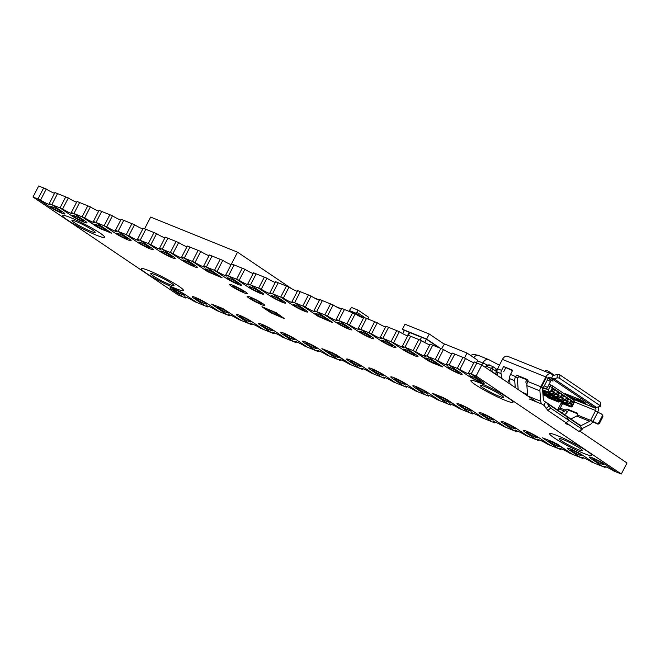 <?xml version="1.0" encoding="UTF-8"?>
<svg xmlns="http://www.w3.org/2000/svg" width="660" height="660" viewBox="0 0 660 660"><rect width="100%" height="100%" fill="white"/><g stroke="black" fill="none" stroke-linecap="round" stroke-linejoin="round"><path stroke-width="0.99" d="M491.452 371.506L497.731 375.375M489.786 365.351L489.489 365.211C489.439 364.501 488.276 364.823 485.974 366.168L489.456 365.195L492.739 366.523L490.034 370.409L489.514 370.202L489.976 370.516M485.694 367.62L486.395 366.275L492.731 369.022L492.97 366.647L495.247 368.214M495.643 368.445L496.534 371.588L496.972 371.233M495.396 373.791L496.534 371.588L492.731 369.022L491.593 371.225L495.635 374.014M284.287 318.59L270.74 312.741L261.962 306.702L276.342 312.757L284.287 318.59L270.74 312.741L262.441 307.139L276.342 312.757L284.287 318.59M250.445 297.165A9.982 1.039 27.3 0 1 260.048 301.925A9.982 1.039 27.3 0 1 264.85 305.473A9.982 1.039 27.3 0 1 255.502 301.826A9.982 1.039 27.3 0 1 247.112 296.323A9.982 1.039 27.3 0 1 250.445 297.165A9.982 1.039 27.3 0 1 260.048 301.925A9.982 1.039 27.3 0 1 264.85 305.473A9.982 1.039 27.3 0 1 255.502 301.826A9.982 1.039 27.3 0 1 247.112 296.323A9.982 1.039 27.3 0 1 250.445 297.165M232.889 285.31A9.982 1.039 27.3 0 1 242.492 290.078A9.982 1.039 27.3 0 1 247.285 293.626A9.982 1.039 27.3 0 1 237.938 289.971A9.982 1.039 27.3 0 1 229.548 284.468A9.982 1.039 27.3 0 1 232.889 285.31A9.982 1.039 27.3 0 1 242.492 290.078A9.982 1.039 27.3 0 1 247.285 293.626A9.982 1.039 27.3 0 1 237.938 289.971A9.982 1.039 27.3 0 1 229.548 284.468A9.982 1.039 27.3 0 1 232.889 285.31M178.192 295.003L33 197.01L37.95 199.015L49.087 206.53A9.982 1.039 -152.7 0 0 58.74 211.827A9.982 1.039 -152.7 0 0 64.903 213.914A9.982 1.039 -152.7 0 0 62.989 212.14L51.851 204.633L60.019 207.933L71.156 215.44A9.982 1.039 -152.7 0 0 80.809 220.745A9.982 1.039 -152.7 0 0 86.971 222.824A9.982 1.039 -152.7 0 0 85.057 221.059L73.92 213.543L82.087 216.843L100.493 228.789L111.755 233.219L95.989 222.461L104.156 225.761L115.294 233.277A9.982 1.039 -152.7 0 0 124.946 238.573A9.982 1.039 -152.7 0 0 131.109 240.661A9.982 1.039 -152.7 0 0 129.195 238.887L118.057 231.379L126.225 234.679L137.362 242.187A9.982 1.039 -152.7 0 0 147.015 247.492A9.982 1.039 -152.7 0 0 153.178 249.571A9.982 1.039 -152.7 0 0 151.264 247.805L140.126 240.289L148.294 243.589L159.431 251.105A9.982 1.039 -152.7 0 0 169.084 256.402A9.982 1.039 -152.7 0 0 175.246 258.489A9.982 1.039 -152.7 0 0 173.332 256.724L162.195 249.208L170.362 252.508L181.5 260.015A9.982 1.039 -152.7 0 0 191.152 265.32A9.982 1.039 -152.7 0 0 197.315 267.407A9.982 1.039 -152.7 0 0 195.401 265.634L184.264 258.126L192.431 261.426L207.71 271.73L222.098 277.794L206.332 267.036L214.5 270.336L225.637 277.852A9.982 1.039 -152.7 0 0 235.29 283.148A9.982 1.039 -152.7 0 0 241.453 285.236A9.982 1.039 -152.7 0 0 239.539 283.47L228.401 275.954L236.569 279.254L247.706 286.762A9.982 1.039 -152.7 0 0 257.359 292.066A9.982 1.039 -152.7 0 0 263.522 294.154A9.982 1.039 -152.7 0 0 261.608 292.38L250.47 284.873L258.637 288.164L269.775 295.68A9.982 1.039 -152.7 0 0 279.427 300.985A9.982 1.039 -152.7 0 0 285.59 303.064A9.982 1.039 -152.7 0 0 283.676 301.298L272.539 293.783L280.706 297.082L291.844 304.598A9.982 1.039 -152.7 0 0 301.496 309.895A9.982 1.039 -152.7 0 0 307.659 311.982A9.982 1.039 -152.7 0 0 305.745 310.208L294.608 302.701L302.775 306.001L318.054 316.313L331.6 322.162L316.676 311.619L324.844 314.911L335.981 322.426A9.982 1.039 -152.7 0 0 345.634 327.731A9.982 1.039 -152.7 0 0 351.796 329.81A9.982 1.039 -152.7 0 0 349.882 328.045L338.745 320.529L346.912 323.829L358.05 331.345A9.982 1.039 -152.7 0 0 367.702 336.641A9.982 1.039 -152.7 0 0 373.865 338.728A9.982 1.039 -152.7 0 0 371.951 336.955L360.814 329.447L368.981 332.747L380.119 340.255A9.982 1.039 -152.7 0 0 389.771 345.56A9.982 1.039 -152.7 0 0 395.934 347.647A9.982 1.039 -152.7 0 0 394.02 345.873L382.882 338.357L391.05 341.657L402.188 349.173A9.982 1.039 -152.7 0 0 411.84 354.478A9.982 1.039 -152.7 0 0 418.003 356.557A9.982 1.039 -152.7 0 0 416.089 354.791L404.951 347.275L413.119 350.575L431.524 362.522L442.786 366.943L427.02 356.194L435.188 359.494L446.325 367.001A9.982 1.039 -152.7 0 0 455.978 372.306A9.982 1.039 -152.7 0 0 462.14 374.393A9.982 1.039 -152.7 0 0 460.226 372.62L449.089 365.104L457.256 368.404L468.394 375.92A9.982 1.039 -152.7 0 0 478.046 381.216A9.982 1.039 -152.7 0 0 484.209 383.303A9.982 1.039 -152.7 0 0 482.295 381.538L471.157 374.022L476.116 376.027L621.308 474.012L616.357 472.015L605.228 464.5A9.982 1.039 -152.7 0 0 595.567 459.203A9.982 1.039 -152.7 0 0 589.405 457.116A9.982 1.039 -152.7 0 0 591.327 458.882L602.456 466.397L594.289 463.097L583.159 455.582A9.982 1.039 -152.7 0 0 573.499 450.285A9.982 1.039 -152.7 0 0 567.336 448.198A9.982 1.039 -152.7 0 0 569.25 449.971L580.387 457.479L572.22 454.179L556.941 443.866L542.553 437.811L558.319 448.569L550.151 445.269L539.022 437.753A9.982 1.039 -152.7 0 0 529.361 432.457A9.982 1.039 -152.7 0 0 523.198 430.369A9.982 1.039 -152.7 0 0 525.112 432.135L536.25 439.651L528.082 436.351L516.953 428.835A9.982 1.039 -152.7 0 0 507.292 423.538A9.982 1.039 -152.7 0 0 501.13 421.451A9.982 1.039 -152.7 0 0 503.044 423.225L514.181 430.733L506.014 427.433L494.885 419.925A9.982 1.039 -152.7 0 0 485.224 414.62A9.982 1.039 -152.7 0 0 479.061 412.533A9.982 1.039 -152.7 0 0 480.975 414.307L492.112 421.822L483.945 418.522L472.816 411.007A9.982 1.039 -152.7 0 0 463.155 405.71A9.982 1.039 -152.7 0 0 456.992 403.623A9.982 1.039 -152.7 0 0 458.906 405.388L470.044 412.904L461.876 409.604L443.47 397.658L432.209 393.236L447.975 403.986L439.808 400.686L428.678 393.178A9.982 1.039 -152.7 0 0 419.017 387.874A9.982 1.039 -152.7 0 0 412.855 385.795A9.982 1.039 -152.7 0 0 414.769 387.56L425.906 395.076L417.739 391.776L406.609 384.26A9.982 1.039 -152.7 0 0 396.949 378.964A9.982 1.039 -152.7 0 0 390.786 376.876A9.982 1.039 -152.7 0 0 392.7 378.642L403.837 386.158L395.67 382.858L384.541 375.342A9.982 1.039 -152.7 0 0 374.88 370.046A9.982 1.039 -152.7 0 0 368.717 367.958A9.982 1.039 -152.7 0 0 370.631 369.732L381.769 377.239L373.601 373.939L362.472 366.432A9.982 1.039 -152.7 0 0 352.811 361.127A9.982 1.039 -152.7 0 0 346.649 359.048A9.982 1.039 -152.7 0 0 348.562 360.814L359.7 368.329L351.533 365.029L333.127 353.084L321.865 348.653L337.631 359.411L329.464 356.111L318.334 348.604A9.982 1.039 -152.7 0 0 308.674 343.299A9.982 1.039 -152.7 0 0 302.511 341.212A9.982 1.039 -152.7 0 0 304.425 342.986L315.562 350.493L307.395 347.193L296.266 339.685A9.982 1.039 -152.7 0 0 286.605 334.381A9.982 1.039 -152.7 0 0 280.442 332.302A9.982 1.039 -152.7 0 0 282.356 334.067L293.494 341.583L285.326 338.283L274.197 330.767A9.982 1.039 -152.7 0 0 264.536 325.471A9.982 1.039 -152.7 0 0 258.373 323.383A9.982 1.039 -152.7 0 0 260.287 325.149L271.425 332.665L263.257 329.365L252.12 321.857A9.982 1.039 -152.7 0 0 242.467 316.552A9.982 1.039 -152.7 0 0 236.305 314.465A9.982 1.039 -152.7 0 0 238.219 316.239L249.356 323.746L241.189 320.455L222.783 308.5L211.522 304.078L227.287 314.837L219.12 311.536L207.982 304.021A9.982 1.039 -152.7 0 0 198.33 298.724A9.982 1.039 -152.7 0 0 192.167 296.637A9.982 1.039 -152.7 0 0 194.081 298.411L205.219 305.918L197.051 302.618L185.914 295.111A9.982 1.039 -152.7 0 0 176.261 289.806A9.982 1.039 -152.7 0 0 170.099 287.719A9.982 1.039 -152.7 0 0 172.012 289.492L183.15 297L178.192 295.003M476.116 376.027L481.808 364.996L476.85 363L471.157 374.022L482.295 381.538A9.982 1.039 27.3 0 1 484.209 383.303A9.982 1.039 27.3 0 1 478.046 381.216A9.982 1.039 27.3 0 1 468.394 375.92L457.256 368.404L462.949 357.382L454.781 354.082L449.089 365.104L460.226 372.62A9.982 1.039 27.3 0 1 462.14 374.393A9.982 1.039 27.3 0 1 455.978 372.306A9.982 1.039 27.3 0 1 446.325 367.001L435.188 359.494L440.88 348.463L432.712 345.163L427.02 356.194L442.786 366.943L428.398 360.888L413.119 350.575L418.811 339.545L410.644 336.253L404.951 347.275L416.089 354.791A9.982 1.039 27.3 0 1 418.003 356.557A9.982 1.039 27.3 0 1 411.84 354.478A9.982 1.039 27.3 0 1 402.188 349.173L391.05 341.657L396.742 330.635L388.575 327.335L382.882 338.357L394.02 345.873A9.982 1.039 27.3 0 1 395.934 347.647A9.982 1.039 27.3 0 1 389.771 345.56A9.982 1.039 27.3 0 1 380.119 340.255L368.981 332.747L374.674 321.717L366.506 318.417L360.814 329.447L371.951 336.955A9.982 1.039 27.3 0 1 373.865 338.728A9.982 1.039 27.3 0 1 367.702 336.641A9.982 1.039 27.3 0 1 358.05 331.345L346.912 323.829L352.605 312.807L344.438 309.507L338.745 320.529L349.882 328.045A9.982 1.039 27.3 0 1 351.796 329.81A9.982 1.039 27.3 0 1 345.634 327.731A9.982 1.039 27.3 0 1 335.981 322.426L324.844 314.911L330.536 303.889L322.369 300.589L316.676 311.619L332.442 322.369L318.054 316.313L302.775 306.001L308.467 294.971L300.3 291.671L294.608 302.701L305.745 310.208A9.982 1.039 27.3 0 1 307.659 311.982A9.982 1.039 27.3 0 1 301.496 309.895A9.982 1.039 27.3 0 1 291.844 304.598L280.706 297.082L286.399 286.06L278.231 282.76L272.539 293.783L283.676 301.298A9.982 1.039 27.3 0 1 285.59 303.064A9.982 1.039 27.3 0 1 279.427 300.985A9.982 1.039 27.3 0 1 269.775 295.68L258.637 288.164L264.33 277.142L256.162 273.842L250.47 284.873L261.608 292.38A9.982 1.039 27.3 0 1 263.522 294.154A9.982 1.039 27.3 0 1 257.359 292.066A9.982 1.039 27.3 0 1 247.706 286.762L236.569 279.254L242.261 268.224L234.094 264.924L228.401 275.954L239.539 283.47A9.982 1.039 27.3 0 1 241.453 285.236A9.982 1.039 27.3 0 1 235.29 283.148A9.982 1.039 27.3 0 1 225.637 277.852L214.5 270.336L220.192 259.314L212.025 256.014L206.332 267.036L222.098 277.794L207.71 271.73L192.431 261.426L198.124 250.396L189.956 247.096L184.264 258.126L195.401 265.634A9.982 1.039 27.3 0 1 197.315 267.407A9.982 1.039 27.3 0 1 191.152 265.32A9.982 1.039 27.3 0 1 181.5 260.015L170.362 252.508L176.055 241.477L167.887 238.177L162.195 249.208L173.332 256.724A9.982 1.039 27.3 0 1 175.246 258.489A9.982 1.039 27.3 0 1 169.084 256.402A9.982 1.039 27.3 0 1 159.431 251.105L148.294 243.589L153.986 232.567L145.819 229.267L140.126 240.289L151.264 247.805A9.982 1.039 27.3 0 1 153.178 249.571A9.982 1.039 27.3 0 1 147.015 247.492A9.982 1.039 27.3 0 1 137.362 242.187L126.225 234.679L131.917 223.649L123.75 220.349L118.057 231.379L129.195 238.887A9.982 1.039 27.3 0 1 131.109 240.661A9.982 1.039 27.3 0 1 124.946 238.573A9.982 1.039 27.3 0 1 115.294 233.277L104.156 225.761L109.849 214.731L101.681 211.431L95.989 222.461L110.913 233.005L97.366 227.155L82.087 216.843L87.78 205.821L79.612 202.521L73.92 213.543L85.057 221.059A9.982 1.039 27.3 0 1 86.971 222.824A9.982 1.039 27.3 0 1 80.809 220.745A9.982 1.039 27.3 0 1 71.156 215.44L60.019 207.933L65.711 196.903L57.544 193.603L51.851 204.633L62.989 212.14A9.982 1.039 27.3 0 1 64.903 213.914A9.982 1.039 27.3 0 1 58.74 211.827A9.982 1.039 27.3 0 1 49.087 206.53L37.95 199.015L43.642 187.984L38.692 185.988L33 197.01M475.414 384.73A23.71 2.475 -152.7 0 0 498.341 397.32A23.71 2.475 -152.7 0 0 512.993 402.278A23.71 2.475 -152.7 0 0 493.061 389.202A23.71 2.475 -152.7 0 0 470.861 380.531A23.71 2.475 -152.7 0 0 475.414 384.73M67.056 219.763A23.71 2.475 -152.7 0 0 89.983 232.353A23.71 2.475 -152.7 0 0 104.635 237.303A23.71 2.475 -152.7 0 0 84.703 224.227A23.71 2.475 -152.7 0 0 62.502 215.556A23.71 2.475 -152.7 0 0 67.056 219.763M554.235 437.927A23.71 2.475 -152.7 0 0 577.162 450.516A23.71 2.475 -152.7 0 0 591.814 455.466A23.71 2.475 -152.7 0 0 571.882 442.39A23.71 2.475 -152.7 0 0 549.681 433.719A23.71 2.475 -152.7 0 0 554.235 437.927M145.876 272.959A23.71 2.475 -152.7 0 0 168.803 285.549A23.71 2.475 -152.7 0 0 183.455 290.499A23.71 2.475 -152.7 0 0 163.523 277.423A23.71 2.475 -152.7 0 0 141.314 268.752A23.71 2.475 -152.7 0 0 145.876 272.959M579.958 431.236L627 462.99L621.308 474.012M473.723 357.58A6.237 4.117 -68 0 1 478.624 355.517L488.614 359.56A6.237 4.117 112 0 0 482.823 363.008L481.8 364.996L536.497 401.907M260.32 302.651A6.237 0.652 -152.7 0 0 254.29 299.343A6.237 0.652 -152.7 0 0 250.437 298.039A6.237 0.652 -152.7 0 0 255.676 301.48A6.237 0.652 -152.7 0 0 261.525 303.757A6.237 0.652 -152.7 0 0 260.32 302.651M277.885 314.507A6.237 0.652 -152.7 0 0 271.854 311.19A6.237 0.652 -152.7 0 0 267.993 309.887A6.237 0.652 -152.7 0 0 273.24 313.327A6.237 0.652 -152.7 0 0 279.081 315.612A6.237 0.652 -152.7 0 0 277.885 314.507M178.893 286.291A23.71 2.475 27.3 0 1 183.455 290.499A23.71 2.475 27.3 0 1 161.246 281.828A23.71 2.475 27.3 0 1 141.314 268.752A23.71 2.475 27.3 0 1 155.966 273.702A23.71 2.475 27.3 0 1 178.893 286.291M153.26 275.938A13.101 1.369 -152.7 0 0 165.932 282.901A13.101 1.369 -152.7 0 0 174.025 285.632A13.101 1.369 -152.7 0 0 163.012 278.413A13.101 1.369 -152.7 0 0 150.744 273.62A13.101 1.369 -152.7 0 0 153.26 275.938M100.072 233.104A23.71 2.475 27.3 0 1 104.635 237.303A23.71 2.475 27.3 0 1 82.426 228.632A23.71 2.475 27.3 0 1 62.502 215.556A23.71 2.475 27.3 0 1 77.146 220.514A23.71 2.475 27.3 0 1 100.072 233.104M74.44 222.742A13.101 1.369 -152.7 0 0 87.112 229.705A13.101 1.369 -152.7 0 0 95.205 232.444A13.101 1.369 -152.7 0 0 84.191 225.217A13.101 1.369 -152.7 0 0 71.924 220.423A13.101 1.369 -152.7 0 0 74.44 222.742M587.251 451.267A23.71 2.475 27.3 0 1 591.814 455.466A23.71 2.475 27.3 0 1 569.605 446.795A23.71 2.475 27.3 0 1 549.681 433.719A23.71 2.475 27.3 0 1 564.325 438.677A23.71 2.475 27.3 0 1 587.251 451.267M561.619 440.913A13.101 1.369 -152.7 0 0 574.291 447.868A13.101 1.369 -152.7 0 0 582.384 450.607A13.101 1.369 -152.7 0 0 571.37 443.38A13.101 1.369 -152.7 0 0 559.102 438.587A13.101 1.369 -152.7 0 0 561.619 440.913M508.431 398.071A23.71 2.475 27.3 0 1 512.993 402.278A23.71 2.475 27.3 0 1 490.784 393.608A23.71 2.475 27.3 0 1 470.861 380.531A23.71 2.475 27.3 0 1 485.504 385.481A23.71 2.475 27.3 0 1 508.431 398.071M482.798 387.717A13.101 1.369 -152.7 0 0 495.47 394.672A13.101 1.369 -152.7 0 0 503.563 397.411A13.101 1.369 -152.7 0 0 492.55 390.184A13.101 1.369 -152.7 0 0 480.282 385.39A13.101 1.369 -152.7 0 0 482.798 387.717M605.228 464.5L616.357 472.015L613.75 470.959A6.237 0.652 -152.7 0 0 607.703 467.627A6.237 0.652 -152.7 0 0 603.793 466.298A6.237 0.652 -152.7 0 0 605.063 467.453L602.456 466.397L591.327 458.882A9.982 1.039 27.3 0 1 589.405 457.116A9.982 1.039 27.3 0 1 595.567 459.203A9.982 1.039 27.3 0 1 605.228 464.5M602.621 463.444A6.237 0.652 -152.7 0 0 596.582 460.135A6.237 0.652 -152.7 0 0 592.73 458.832A6.237 0.652 -152.7 0 0 597.976 462.272A6.237 0.652 -152.7 0 0 603.817 464.558A6.237 0.652 -152.7 0 0 602.621 463.444M605.063 467.453L605.467 466.661M227.287 314.837L211.522 304.078L222.783 308.5L241.189 320.455L238.582 319.399A6.237 0.652 -152.7 0 0 232.535 316.066A6.237 0.652 -152.7 0 0 228.624 314.738A6.237 0.652 -152.7 0 0 229.895 315.884L227.287 314.837M227.452 311.883A6.237 0.652 -152.7 0 0 221.413 308.575A6.237 0.652 -152.7 0 0 217.561 307.271A6.237 0.652 -152.7 0 0 222.808 310.712A6.237 0.652 -152.7 0 0 228.649 312.988A6.237 0.652 -152.7 0 0 227.452 311.883M229.895 315.884L230.299 315.1M337.631 359.411L322.707 348.868L336.253 354.717L351.533 365.029L348.925 363.974A6.237 0.652 -152.7 0 0 342.878 360.64A6.237 0.652 -152.7 0 0 338.968 359.312A6.237 0.652 -152.7 0 0 340.238 360.467L337.631 359.411M337.796 356.466A6.237 0.652 -152.7 0 0 331.757 353.149A6.237 0.652 -152.7 0 0 327.904 351.846A6.237 0.652 -152.7 0 0 333.151 355.286A6.237 0.652 -152.7 0 0 338.992 357.572A6.237 0.652 -152.7 0 0 337.796 356.466M340.238 360.467L340.642 359.675M447.975 403.986L433.051 393.442L446.597 399.292L461.876 409.604L459.269 408.548A6.237 0.652 -152.7 0 0 453.222 405.215A6.237 0.652 -152.7 0 0 449.311 403.887A6.237 0.652 -152.7 0 0 450.582 405.042L447.975 403.986M448.14 401.041A6.237 0.652 -152.7 0 0 442.101 397.724A6.237 0.652 -152.7 0 0 438.248 396.421A6.237 0.652 -152.7 0 0 443.495 399.861A6.237 0.652 -152.7 0 0 449.336 402.146A6.237 0.652 -152.7 0 0 448.14 401.041M450.582 405.042L450.986 404.258M558.319 448.569L542.553 437.811L553.814 442.233L572.22 454.179L569.613 453.131A6.237 0.652 -152.7 0 0 563.566 449.798A6.237 0.652 -152.7 0 0 559.655 448.462A6.237 0.652 -152.7 0 0 560.926 449.617L558.319 448.569M558.484 445.615A6.237 0.652 -152.7 0 0 552.445 442.307A6.237 0.652 -152.7 0 0 548.592 441.004A6.237 0.652 -152.7 0 0 553.839 444.444A6.237 0.652 -152.7 0 0 559.68 446.721A6.237 0.652 -152.7 0 0 558.484 445.615M560.926 449.617L561.33 448.833M93.382 221.405L95.989 222.461L101.681 211.431L99.074 210.383L93.382 221.405A6.237 0.652 -152.7 0 1 94.652 222.56A6.237 0.652 -152.7 0 1 90.75 221.232A6.237 0.652 -152.7 0 1 84.694 217.899L90.387 206.869L87.78 205.821L82.087 216.843L84.694 217.899M104.519 228.921A6.237 0.652 -152.7 0 0 98.48 225.604A6.237 0.652 -152.7 0 0 94.627 224.301A6.237 0.652 -152.7 0 0 99.874 227.741A6.237 0.652 -152.7 0 0 105.715 230.026A6.237 0.652 -152.7 0 0 104.519 228.921M98.67 211.167A6.237 0.652 27.3 0 1 90.387 206.869M203.725 265.988L206.332 267.036L212.025 256.014L209.418 254.958L203.725 265.988A6.237 0.652 -152.7 0 1 204.996 267.135A6.237 0.652 -152.7 0 1 201.094 265.807A6.237 0.652 -152.7 0 1 195.038 262.474L200.731 251.452L198.124 250.396L192.431 261.426L195.038 262.474M214.863 273.496A6.237 0.652 -152.7 0 0 208.824 270.188A6.237 0.652 -152.7 0 0 204.971 268.884A6.237 0.652 -152.7 0 0 210.218 272.324A6.237 0.652 -152.7 0 0 216.059 274.601A6.237 0.652 -152.7 0 0 214.863 273.496M209.014 255.742A6.237 0.652 27.3 0 1 200.731 251.452M314.069 310.563L316.676 311.619L322.369 300.589L319.762 299.533L314.069 310.563A6.237 0.652 -152.7 0 1 315.34 311.718A6.237 0.652 -152.7 0 1 311.438 310.39A6.237 0.652 -152.7 0 1 305.382 307.048L311.075 296.026L308.467 294.971L302.775 306.001L305.382 307.048M325.207 318.079A6.237 0.652 -152.7 0 0 319.168 314.762A6.237 0.652 -152.7 0 0 315.315 313.459A6.237 0.652 -152.7 0 0 320.562 316.899A6.237 0.652 -152.7 0 0 326.403 319.184A6.237 0.652 -152.7 0 0 325.207 318.079M319.358 300.325A6.237 0.652 27.3 0 1 311.075 296.026M424.413 355.138L427.02 356.194L432.712 345.163L430.106 344.116L424.413 355.138A6.237 0.652 -152.7 0 1 425.683 356.293A6.237 0.652 -152.7 0 1 421.781 354.964A6.237 0.652 -152.7 0 1 415.726 351.632L421.418 340.601L418.811 339.545L413.119 350.575L415.726 351.632M435.55 362.653A6.237 0.652 -152.7 0 0 429.511 359.337A6.237 0.652 -152.7 0 0 425.659 358.034A6.237 0.652 -152.7 0 0 430.906 361.474A6.237 0.652 -152.7 0 0 436.747 363.759A6.237 0.652 -152.7 0 0 435.55 362.653M429.701 344.899A6.237 0.652 27.3 0 1 421.418 340.601M583.159 455.582L594.289 463.097L591.682 462.041A6.237 0.652 -152.7 0 0 585.635 458.708A6.237 0.652 -152.7 0 0 581.724 457.38A6.237 0.652 -152.7 0 0 582.994 458.535L580.387 457.479L569.25 449.971A9.982 1.039 27.3 0 1 567.336 448.198A9.982 1.039 27.3 0 1 573.499 450.285A9.982 1.039 27.3 0 1 583.159 455.582M580.553 454.534A6.237 0.652 -152.7 0 0 574.514 451.217A6.237 0.652 -152.7 0 0 570.661 449.914A6.237 0.652 -152.7 0 0 575.908 453.354A6.237 0.652 -152.7 0 0 581.749 455.639A6.237 0.652 -152.7 0 0 580.553 454.534M582.994 458.535L583.399 457.751M539.022 437.753L550.151 445.269L547.544 444.213A6.237 0.652 -152.7 0 0 541.497 440.88A6.237 0.652 -152.7 0 0 537.587 439.552A6.237 0.652 -152.7 0 0 538.857 440.707L536.25 439.651L525.112 432.135A9.982 1.039 27.3 0 1 523.198 430.369A9.982 1.039 27.3 0 1 529.361 432.457A9.982 1.039 27.3 0 1 539.022 437.753M536.415 436.697A6.237 0.652 -152.7 0 0 530.376 433.389A6.237 0.652 -152.7 0 0 526.523 432.085A6.237 0.652 -152.7 0 0 531.77 435.526A6.237 0.652 -152.7 0 0 537.611 437.811A6.237 0.652 -152.7 0 0 536.415 436.697M538.857 440.707L539.261 439.915M516.953 428.835L528.082 436.351L525.476 435.295A6.237 0.652 -152.7 0 0 519.428 431.962A6.237 0.652 -152.7 0 0 515.518 430.633A6.237 0.652 -152.7 0 0 516.788 431.788L514.181 430.733L503.044 423.225A9.982 1.039 27.3 0 1 501.13 421.451A9.982 1.039 27.3 0 1 507.292 423.538A9.982 1.039 27.3 0 1 516.953 428.835M514.346 427.787A6.237 0.652 -152.7 0 0 508.307 424.471A6.237 0.652 -152.7 0 0 504.454 423.167A6.237 0.652 -152.7 0 0 509.702 426.608A6.237 0.652 -152.7 0 0 515.542 428.893A6.237 0.652 -152.7 0 0 514.346 427.787M516.788 431.788L517.192 431.005M494.885 419.925L506.014 427.433L503.407 426.385A6.237 0.652 -152.7 0 0 497.359 423.052A6.237 0.652 -152.7 0 0 493.449 421.724A6.237 0.652 -152.7 0 0 494.719 422.87L492.112 421.822L480.975 414.307A9.982 1.039 27.3 0 1 479.061 412.533A9.982 1.039 27.3 0 1 485.224 414.62A9.982 1.039 27.3 0 1 494.885 419.925M492.278 418.869A6.237 0.652 -152.7 0 0 486.238 415.561A6.237 0.652 -152.7 0 0 482.386 414.257A6.237 0.652 -152.7 0 0 487.633 417.697A6.237 0.652 -152.7 0 0 493.474 419.974A6.237 0.652 -152.7 0 0 492.278 418.869M494.719 422.87L495.124 422.087M472.816 411.007L483.945 418.522L481.338 417.466A6.237 0.652 -152.7 0 0 475.291 414.133A6.237 0.652 -152.7 0 0 471.38 412.805A6.237 0.652 -152.7 0 0 472.651 413.96L470.044 412.904L458.906 405.388A9.982 1.039 27.3 0 1 456.992 403.623A9.982 1.039 27.3 0 1 463.155 405.71A9.982 1.039 27.3 0 1 472.816 411.007M470.209 409.951A6.237 0.652 -152.7 0 0 464.17 406.642A6.237 0.652 -152.7 0 0 460.317 405.339A6.237 0.652 -152.7 0 0 465.564 408.779A6.237 0.652 -152.7 0 0 471.405 411.064A6.237 0.652 -152.7 0 0 470.209 409.951M472.651 413.96L473.055 413.168M428.678 393.178L439.808 400.686L437.201 399.638A6.237 0.652 -152.7 0 0 431.153 396.305A6.237 0.652 -152.7 0 0 427.243 394.977A6.237 0.652 -152.7 0 0 428.513 396.124L425.906 395.076L414.769 387.56A9.982 1.039 27.3 0 1 412.855 385.795A9.982 1.039 27.3 0 1 419.017 387.874A9.982 1.039 27.3 0 1 428.678 393.178M426.071 392.123A6.237 0.652 -152.7 0 0 420.032 388.814A6.237 0.652 -152.7 0 0 416.179 387.511A6.237 0.652 -152.7 0 0 421.426 390.951A6.237 0.652 -152.7 0 0 427.267 393.228A6.237 0.652 -152.7 0 0 426.071 392.123M428.513 396.124L428.917 395.34M318.334 348.604L329.464 356.111L326.857 355.055A6.237 0.652 -152.7 0 0 320.81 351.722A6.237 0.652 -152.7 0 0 316.899 350.394A6.237 0.652 -152.7 0 0 318.17 351.549L315.562 350.493L304.425 342.986A9.982 1.039 27.3 0 1 302.511 341.212A9.982 1.039 27.3 0 1 308.674 343.299A9.982 1.039 27.3 0 1 318.334 348.604M315.727 347.548A6.237 0.652 -152.7 0 0 309.688 344.231A6.237 0.652 -152.7 0 0 305.836 342.928A6.237 0.652 -152.7 0 0 311.083 346.368A6.237 0.652 -152.7 0 0 316.924 348.653A6.237 0.652 -152.7 0 0 315.727 347.548M318.17 351.549L318.574 350.765M406.609 384.26L417.739 391.776L415.132 390.72A6.237 0.652 -152.7 0 0 409.084 387.387A6.237 0.652 -152.7 0 0 405.174 386.059A6.237 0.652 -152.7 0 0 406.445 387.214L403.837 386.158L392.7 378.642A9.982 1.039 27.3 0 1 390.786 376.876A9.982 1.039 27.3 0 1 396.949 378.964A9.982 1.039 27.3 0 1 406.609 384.26M404.002 383.212A6.237 0.652 -152.7 0 0 397.963 379.896A6.237 0.652 -152.7 0 0 394.111 378.592A6.237 0.652 -152.7 0 0 399.358 382.033A6.237 0.652 -152.7 0 0 405.199 384.318A6.237 0.652 -152.7 0 0 404.002 383.212M406.445 387.214L406.849 386.422M296.266 339.685L307.395 347.193L304.788 346.145A6.237 0.652 -152.7 0 0 298.741 342.812A6.237 0.652 -152.7 0 0 294.83 341.484A6.237 0.652 -152.7 0 0 296.101 342.631L293.494 341.583L282.356 334.067A9.982 1.039 27.3 0 1 280.442 332.302A9.982 1.039 27.3 0 1 286.605 334.381A9.982 1.039 27.3 0 1 296.266 339.685M293.659 338.629A6.237 0.652 -152.7 0 0 287.62 335.321A6.237 0.652 -152.7 0 0 283.767 334.018A6.237 0.652 -152.7 0 0 289.014 337.458A6.237 0.652 -152.7 0 0 294.855 339.735A6.237 0.652 -152.7 0 0 293.659 338.629M296.101 342.631L296.505 341.847M384.541 375.342L395.67 382.858L393.063 381.802A6.237 0.652 -152.7 0 0 387.016 378.469A6.237 0.652 -152.7 0 0 383.105 377.14A6.237 0.652 -152.7 0 0 384.376 378.296L381.769 377.239L370.631 369.732A9.982 1.039 27.3 0 1 368.717 367.958A9.982 1.039 27.3 0 1 374.88 370.046A9.982 1.039 27.3 0 1 384.541 375.342M381.934 374.294A6.237 0.652 -152.7 0 0 375.895 370.978A6.237 0.652 -152.7 0 0 372.042 369.674A6.237 0.652 -152.7 0 0 377.289 373.114A6.237 0.652 -152.7 0 0 383.13 375.4A6.237 0.652 -152.7 0 0 381.934 374.294M384.376 378.296L384.78 377.512M274.197 330.767L285.326 338.283L282.719 337.227A6.237 0.652 -152.7 0 0 276.672 333.894A6.237 0.652 -152.7 0 0 272.762 332.566A6.237 0.652 -152.7 0 0 274.032 333.721L271.425 332.665L260.287 325.149A9.982 1.039 27.3 0 1 258.373 323.383A9.982 1.039 27.3 0 1 264.536 325.471A9.982 1.039 27.3 0 1 274.197 330.767M271.59 329.719A6.237 0.652 -152.7 0 0 265.551 326.403A6.237 0.652 -152.7 0 0 261.698 325.099A6.237 0.652 -152.7 0 0 266.945 328.54A6.237 0.652 -152.7 0 0 272.786 330.825A6.237 0.652 -152.7 0 0 271.59 329.719M274.032 333.721L274.436 332.929M362.472 366.432L373.601 373.939L370.994 372.892A6.237 0.652 -152.7 0 0 364.947 369.559A6.237 0.652 -152.7 0 0 361.036 368.23A6.237 0.652 -152.7 0 0 362.307 369.377L359.7 368.329L348.562 360.814A9.982 1.039 27.3 0 1 346.649 359.048A9.982 1.039 27.3 0 1 352.811 361.127A9.982 1.039 27.3 0 1 362.472 366.432M359.865 365.376A6.237 0.652 -152.7 0 0 353.826 362.068A6.237 0.652 -152.7 0 0 349.973 360.764A6.237 0.652 -152.7 0 0 355.22 364.204A6.237 0.652 -152.7 0 0 361.061 366.481A6.237 0.652 -152.7 0 0 359.865 365.376M362.307 369.377L362.711 368.593M252.12 321.857L263.257 329.365L260.65 328.309A6.237 0.652 -152.7 0 0 254.603 324.976A6.237 0.652 -152.7 0 0 250.693 323.647A6.237 0.652 -152.7 0 0 251.963 324.802L249.356 323.746L238.219 316.239A9.982 1.039 27.3 0 1 236.305 314.465A9.982 1.039 27.3 0 1 242.467 316.552A9.982 1.039 27.3 0 1 252.12 321.857M249.521 320.801A6.237 0.652 -152.7 0 0 243.482 317.485A6.237 0.652 -152.7 0 0 239.629 316.181A6.237 0.652 -152.7 0 0 244.876 319.621A6.237 0.652 -152.7 0 0 250.717 321.907A6.237 0.652 -152.7 0 0 249.521 320.801M251.963 324.802L252.367 324.019M207.982 304.021L219.12 311.536L216.513 310.48A6.237 0.652 -152.7 0 0 210.466 307.147A6.237 0.652 -152.7 0 0 206.555 305.819A6.237 0.652 -152.7 0 0 207.826 306.974L205.219 305.918L194.081 298.411A9.982 1.039 27.3 0 1 192.167 296.637A9.982 1.039 27.3 0 1 198.33 298.724A9.982 1.039 27.3 0 1 207.982 304.021M205.384 302.973A6.237 0.652 -152.7 0 0 199.345 299.656A6.237 0.652 -152.7 0 0 195.492 298.353A6.237 0.652 -152.7 0 0 200.739 301.793A6.237 0.652 -152.7 0 0 206.58 304.078A6.237 0.652 -152.7 0 0 205.384 302.973M207.826 306.974L208.23 306.182M185.914 295.111L197.051 302.618L194.444 301.57A6.237 0.652 -152.7 0 0 188.397 298.229A6.237 0.652 -152.7 0 0 184.487 296.901A6.237 0.652 -152.7 0 0 185.757 298.056L183.15 297L172.012 289.492A9.982 1.039 27.3 0 1 170.099 287.719A9.982 1.039 27.3 0 1 176.261 289.806A9.982 1.039 27.3 0 1 185.914 295.111M183.315 294.055A6.237 0.652 -152.7 0 0 177.276 290.738A6.237 0.652 -152.7 0 0 173.423 289.435A6.237 0.652 -152.7 0 0 178.67 292.875A6.237 0.652 -152.7 0 0 184.511 295.16A6.237 0.652 -152.7 0 0 183.315 294.055M185.757 298.056L186.161 297.272M468.55 372.966L471.157 374.022L476.85 363L474.243 361.944L468.55 372.966A6.237 0.652 -152.7 0 1 469.821 374.121A6.237 0.652 -152.7 0 1 465.919 372.793A6.237 0.652 -152.7 0 1 459.863 369.46L465.556 358.429L462.949 357.382L457.256 368.404L459.863 369.46M479.688 380.482A6.237 0.652 -152.7 0 0 473.649 377.173A6.237 0.652 -152.7 0 0 469.796 375.87A6.237 0.652 -152.7 0 0 475.043 379.31A6.237 0.652 -152.7 0 0 480.884 381.587A6.237 0.652 -152.7 0 0 479.688 380.482M473.839 362.728A6.237 0.652 27.3 0 1 465.556 358.429M446.482 364.056L449.089 365.104L454.781 354.082L452.174 353.026L446.482 364.056A6.237 0.652 -152.7 0 1 447.752 365.211A6.237 0.652 -152.7 0 1 443.85 363.883A6.237 0.652 -152.7 0 1 437.794 360.541L443.487 349.519L440.88 348.463L435.188 359.494L437.794 360.541M457.619 371.563A6.237 0.652 -152.7 0 0 451.58 368.255A6.237 0.652 -152.7 0 0 447.728 366.952A6.237 0.652 -152.7 0 0 452.974 370.392A6.237 0.652 -152.7 0 0 458.815 372.677A6.237 0.652 -152.7 0 0 457.619 371.563M451.77 353.818A6.237 0.652 27.3 0 1 443.487 349.519M402.344 346.219L404.951 347.275L410.644 336.253L408.037 335.197L402.344 346.219A6.237 0.652 -152.7 0 1 403.615 347.374A6.237 0.652 -152.7 0 1 399.712 346.046A6.237 0.652 -152.7 0 1 393.657 342.713L399.349 331.691L396.742 330.635L391.05 341.657L393.657 342.713M413.482 353.735A6.237 0.652 -152.7 0 0 407.443 350.427A6.237 0.652 -152.7 0 0 403.59 349.123A6.237 0.652 -152.7 0 0 408.837 352.564A6.237 0.652 -152.7 0 0 414.678 354.841A6.237 0.652 -152.7 0 0 413.482 353.735M407.632 335.981A6.237 0.652 27.3 0 1 399.349 331.691M380.275 337.31L382.882 338.357L388.575 327.335L385.968 326.279L380.275 337.31A6.237 0.652 -152.7 0 1 381.546 338.464A6.237 0.652 -152.7 0 1 377.644 337.136A6.237 0.652 -152.7 0 1 371.588 333.795L377.281 322.773L374.674 321.717L368.981 332.747L371.588 333.795M391.413 344.817A6.237 0.652 -152.7 0 0 385.374 341.509A6.237 0.652 -152.7 0 0 381.521 340.205A6.237 0.652 -152.7 0 0 386.768 343.645A6.237 0.652 -152.7 0 0 392.609 345.931A6.237 0.652 -152.7 0 0 391.413 344.817M385.564 327.071A6.237 0.652 27.3 0 1 377.281 322.773M358.207 328.391L360.814 329.447L366.506 318.417L363.899 317.369L358.207 328.391A6.237 0.652 -152.7 0 1 359.477 329.546A6.237 0.652 -152.7 0 1 355.575 328.218A6.237 0.652 -152.7 0 1 349.519 324.885L355.212 313.855L352.605 312.807L346.912 323.829L349.519 324.885M369.344 335.907A6.237 0.652 -152.7 0 0 363.305 332.59A6.237 0.652 -152.7 0 0 359.452 331.287A6.237 0.652 -152.7 0 0 364.7 334.727A6.237 0.652 -152.7 0 0 370.54 337.012A6.237 0.652 -152.7 0 0 369.344 335.907M363.495 318.153A6.237 0.652 27.3 0 1 355.212 313.855M336.138 319.481L338.745 320.529L344.438 309.507L341.83 308.451L336.138 319.481A6.237 0.652 -152.7 0 1 337.409 320.628A6.237 0.652 -152.7 0 1 333.506 319.3A6.237 0.652 -152.7 0 1 327.451 315.967L333.143 304.945L330.536 303.889L324.844 314.911L327.451 315.967M347.275 326.989A6.237 0.652 -152.7 0 0 341.236 323.68A6.237 0.652 -152.7 0 0 337.384 322.377A6.237 0.652 -152.7 0 0 342.631 325.817A6.237 0.652 -152.7 0 0 348.472 328.094A6.237 0.652 -152.7 0 0 347.275 326.989M341.426 309.235A6.237 0.652 27.3 0 1 333.143 304.945M292 301.645L294.608 302.701L300.3 291.671L297.693 290.623L292 301.645A6.237 0.652 -152.7 0 1 293.271 302.8A6.237 0.652 -152.7 0 1 289.369 301.471A6.237 0.652 -152.7 0 1 283.313 298.138L289.006 287.108L286.399 286.06L280.706 297.082L283.313 298.138M303.138 309.161A6.237 0.652 -152.7 0 0 297.099 305.844A6.237 0.652 -152.7 0 0 293.246 304.54A6.237 0.652 -152.7 0 0 298.493 307.981A6.237 0.652 -152.7 0 0 304.334 310.266A6.237 0.652 -152.7 0 0 303.138 309.161M297.289 291.406A6.237 0.652 27.3 0 1 289.006 287.108M181.657 257.07L184.264 258.126L189.956 247.096L187.349 246.04L181.657 257.07A6.237 0.652 -152.7 0 1 182.927 258.225A6.237 0.652 -152.7 0 1 179.025 256.897A6.237 0.652 -152.7 0 1 172.969 253.564L178.662 242.534L176.055 241.477L170.362 252.508L172.969 253.564M192.794 264.586A6.237 0.652 -152.7 0 0 186.755 261.269A6.237 0.652 -152.7 0 0 182.902 259.966A6.237 0.652 -152.7 0 0 188.149 263.406A6.237 0.652 -152.7 0 0 193.99 265.691A6.237 0.652 -152.7 0 0 192.794 264.586M186.945 246.832A6.237 0.652 27.3 0 1 178.662 242.534M269.932 292.735L272.539 293.783L278.231 282.76L275.624 281.704L269.932 292.735A6.237 0.652 -152.7 0 1 271.202 293.882A6.237 0.652 -152.7 0 1 267.3 292.553A6.237 0.652 -152.7 0 1 261.245 289.22L266.937 278.198L264.33 277.142L258.637 288.164L261.245 289.22M281.069 300.242A6.237 0.652 -152.7 0 0 275.03 296.934A6.237 0.652 -152.7 0 0 271.177 295.63A6.237 0.652 -152.7 0 0 276.424 299.071A6.237 0.652 -152.7 0 0 282.265 301.348A6.237 0.652 -152.7 0 0 281.069 300.242M275.22 282.488A6.237 0.652 27.3 0 1 266.937 278.198M159.588 248.152L162.195 249.208L167.887 238.177L165.28 237.13L159.588 248.152A6.237 0.652 -152.7 0 1 160.858 249.307A6.237 0.652 -152.7 0 1 156.956 247.978A6.237 0.652 -152.7 0 1 150.901 244.645L156.593 233.615L153.986 232.567L148.294 243.589L150.901 244.645M170.725 255.667A6.237 0.652 -152.7 0 0 164.686 252.351A6.237 0.652 -152.7 0 0 160.834 251.047A6.237 0.652 -152.7 0 0 166.081 254.488A6.237 0.652 -152.7 0 0 171.922 256.773A6.237 0.652 -152.7 0 0 170.725 255.667M164.876 237.913A6.237 0.652 27.3 0 1 156.593 233.615M247.863 283.816L250.47 284.873L256.162 273.842L253.555 272.786L247.863 283.816A6.237 0.652 -152.7 0 1 249.133 284.971A6.237 0.652 -152.7 0 1 245.231 283.643A6.237 0.652 -152.7 0 1 239.176 280.31L244.868 269.28L242.261 268.224L236.569 279.254L239.176 280.31M259 291.332A6.237 0.652 -152.7 0 0 252.962 288.016A6.237 0.652 -152.7 0 0 249.109 286.712A6.237 0.652 -152.7 0 0 254.356 290.152A6.237 0.652 -152.7 0 0 260.197 292.438A6.237 0.652 -152.7 0 0 259 291.332M253.151 273.578A6.237 0.652 27.3 0 1 244.868 269.28M137.519 239.242L140.126 240.289L145.819 229.267L143.212 228.212L137.519 239.242A6.237 0.652 -152.7 0 1 138.79 240.388A6.237 0.652 -152.7 0 1 134.887 239.06A6.237 0.652 -152.7 0 1 128.832 235.727L134.524 224.705L131.917 223.649L126.225 234.679L128.832 235.727M148.657 246.749A6.237 0.652 -152.7 0 0 142.618 243.441A6.237 0.652 -152.7 0 0 138.765 242.137A6.237 0.652 -152.7 0 0 144.012 245.578A6.237 0.652 -152.7 0 0 149.853 247.855A6.237 0.652 -152.7 0 0 148.657 246.749M142.807 228.995A6.237 0.652 27.3 0 1 134.524 224.705M225.794 274.898L228.401 275.954L234.094 264.924L231.487 263.876L225.794 274.898A6.237 0.652 -152.7 0 1 227.065 276.053A6.237 0.652 -152.7 0 1 223.162 274.725A6.237 0.652 -152.7 0 1 217.107 271.392L222.799 260.362L220.192 259.314L214.5 270.336L217.107 271.392M236.932 282.414A6.237 0.652 -152.7 0 0 230.893 279.097A6.237 0.652 -152.7 0 0 227.04 277.794A6.237 0.652 -152.7 0 0 232.287 281.234A6.237 0.652 -152.7 0 0 238.128 283.519A6.237 0.652 -152.7 0 0 236.932 282.414M231.083 264.66A6.237 0.652 27.3 0 1 222.799 260.362M115.45 230.323L118.057 231.379L123.75 220.349L121.143 219.293L115.45 230.323A6.237 0.652 -152.7 0 1 116.721 231.478A6.237 0.652 -152.7 0 1 112.819 230.15A6.237 0.652 -152.7 0 1 106.763 226.817L112.456 215.787L109.849 214.731L104.156 225.761L106.763 226.817M126.588 237.839A6.237 0.652 -152.7 0 0 120.549 234.523A6.237 0.652 -152.7 0 0 116.696 233.219A6.237 0.652 -152.7 0 0 121.943 236.66A6.237 0.652 -152.7 0 0 127.784 238.945A6.237 0.652 -152.7 0 0 126.588 237.839M120.739 220.085A6.237 0.652 27.3 0 1 112.456 215.787M71.313 212.495L73.92 213.543L79.612 202.521L77.005 201.465L71.313 212.495A6.237 0.652 -152.7 0 1 72.584 213.642A6.237 0.652 -152.7 0 1 68.681 212.314A6.237 0.652 -152.7 0 1 62.626 208.981L68.318 197.959L65.711 196.903L60.019 207.933L62.626 208.981M82.45 220.003A6.237 0.652 -152.7 0 0 76.412 216.695A6.237 0.652 -152.7 0 0 72.559 215.391A6.237 0.652 -152.7 0 0 77.806 218.831A6.237 0.652 -152.7 0 0 83.647 221.108A6.237 0.652 -152.7 0 0 82.45 220.003M76.601 202.249A6.237 0.652 27.3 0 1 68.318 197.959M49.244 203.577L51.851 204.633L57.544 193.603L54.937 192.547L49.244 203.577A6.237 0.652 -152.7 0 1 50.515 204.732A6.237 0.652 -152.7 0 1 46.612 203.404A6.237 0.652 -152.7 0 1 40.557 200.071L46.249 189.04L43.642 187.984L37.95 199.015L40.557 200.071M60.382 211.093A6.237 0.652 -152.7 0 0 54.343 207.776A6.237 0.652 -152.7 0 0 50.49 206.473A6.237 0.652 -152.7 0 0 55.737 209.913A6.237 0.652 -152.7 0 0 61.578 212.198A6.237 0.652 -152.7 0 0 60.382 211.093M54.532 193.339A6.237 0.652 27.3 0 1 46.249 189.04M404.299 330.545L402.402 329.266L405.001 324.225L429.247 334.018L444.378 344.231M402.402 329.266L426.64 339.058L429.247 334.018M426.64 339.058L440.137 348.166M407.368 335.882L409.241 332.269L404.415 330.313L402.691 333.663M409.241 332.269L409.703 332.582M409.761 332.566L408.334 335.313L409.761 332.566L421.534 337.326M439.007 347.704L426.401 339.199L421.575 337.252L420.115 340.073M426.401 339.199L424.677 342.532M550.927 380.259L553.039 381.109A7.483 5.569 124 0 1 552.271 380.696L548.196 377.949M585.882 403.276L580.882 399.902L565.158 393.649L570.545 397.056L585.882 403.276A7.483 5.569 124 0 1 585.115 402.864L580.47 399.737M557.502 409.992L559.358 409.06A1.873 1.237 112 0 0 560.266 408.094L562.468 403.813L561.082 403.252M548.344 371.861L553.311 375.21L553.377 374.583L548.378 371.209L548.344 371.861A3.745 2.78 -56 0 0 548.419 372.776M510.007 384.029L509.586 378.617A5.618 3.704 -68 0 1 510.485 374.492L512.688 370.219L503.572 366.531L512.449 370.681M546.166 402.344L565.455 415.363A6.237 4.636 124 0 1 566.528 416.493L568.87 420.387L550.613 408.07L547.239 403.474A6.237 4.636 -56 0 0 546.166 402.344A6.237 4.636 -56 0 0 545.523 402.006L543.881 400.892A1.873 1.237 -68 0 1 543.394 399.911L542.586 389.524A1.873 1.237 -68 0 1 542.883 388.146L540.812 386.752L542.883 387.255A1.873 0.643 -60.5 0 0 544.393 385.737L547.453 379.805A1.873 0.643 -60.5 0 0 547.717 378.04A1.873 0.643 -60.5 0 0 547.652 378.015L545.581 377.512L545.869 376.959A5.618 3.704 112 0 1 551.083 373.849A5.618 3.704 112 0 1 551.537 374.096L553.096 375.144L551.389 378.452A6.237 4.636 -56 0 0 553.765 378.634L557.073 377.957A1.873 0.751 4.7 0 1 559.663 378.345L600.113 405.644A1.873 0.751 4.7 0 1 600.427 406.114A1.873 0.751 4.7 0 1 599.602 406.659L596.285 407.327A6.237 4.636 124 0 1 593.909 407.154L595.46 408.202A1.873 1.237 -68 0 1 595.65 410.553L595.361 411.106A6.237 0.652 27.3 0 1 597.812 412.203L601.309 413.902A1.873 1.807 140.8 0 1 602.093 416.344L599.033 422.276A1.873 1.807 140.8 0 1 596.541 423.142L593.043 421.443A6.237 0.652 -152.7 0 0 590.593 420.346A1.873 1.237 -68 0 1 589.685 421.311L581.336 425.518A1.873 1.237 -68 0 1 580.511 425.593A1.873 1.237 -68 0 1 580.355 425.51L579.917 425.213M503.654 371.786L505.642 367.933M518.183 389.548L517.39 379.343A1.873 1.237 -68 0 1 517.621 378.106L517.696 377.974A1.873 1.394 124 0 1 519.775 376.975L527.926 380.267M545.869 376.959L502.425 359.411L497.59 368.767A3.77 2.491 112 0 0 497.054 371.992L497.821 375.804M502.425 359.411A5.618 3.704 -68 0 1 507.639 356.301L551.083 373.849M548.023 378.213A1.873 1.237 -68 0 1 549.681 377.322A1.873 1.237 -68 0 1 549.83 377.404L593.909 407.154M542.883 388.146A6.237 0.652 -152.7 0 0 544.525 388.699L545.935 388.987A1.873 0.643 -60.5 0 0 547.453 387.469L550.514 381.538A1.873 0.643 -60.5 0 0 550.77 379.772A1.873 0.643 -60.5 0 0 550.704 379.748L547.775 378.089M527.687 395.959L526.878 385.605A5.618 3.704 -68 0 1 527.711 381.62L527.777 381.48A1.873 1.394 -56 0 0 527.456 379.541A1.873 1.394 -56 0 0 527.257 379.434L517.704 375.573A1.873 1.394 -56 0 0 515.617 376.571L510.485 374.492M517.621 378.106L515.617 376.571M502.062 378.667L501.039 373.601A3.77 2.491 -68 0 1 501.584 370.384L503.572 366.531M527.051 383.476L526.399 383.212A1.873 1.237 -68 0 1 526.218 380.853L540.812 386.752A5.618 3.704 112 0 0 539.913 390.868L540.721 401.263L527.818 396.049M529.139 398.937L542.173 404.2A5.618 3.704 -68 0 1 540.721 401.263M542.173 404.2L543.815 405.314A2.491 1.856 124 0 1 544.079 405.446A2.491 1.856 124 0 1 544.5 405.9L547.882 410.495L550.613 408.07M545.523 402.006L543.815 405.314L544.302 405.636M515.551 376.703A5.618 3.704 112 0 0 514.717 380.696L515.254 387.568M582.871 402.055L583.143 401.536M598.463 406.89A5.618 3.704 -68 0 1 597.721 411.955L597.638 412.12M545.292 371.514L545.333 370.648L546.373 370.4L548.378 371.209M595.361 411.106L590.593 420.346L577.558 415.082A1.873 1.394 -56 0 0 577.236 413.135A1.873 1.394 -56 0 0 577.046 413.036L567.485 409.175A1.873 1.394 -56 0 0 565.405 410.165L565.323 410.297A1.873 1.237 -68 0 1 564.49 411.13L561.454 412.665M553.096 375.144A2.491 1.856 -56 0 0 554.045 375.218L557.354 374.55A1.873 0.751 4.7 0 1 559.944 374.929L600.394 402.229A1.873 0.751 4.7 0 1 600.707 402.699L600.427 406.114M577.706 413.861L569.563 410.57A1.873 1.394 -56 0 0 567.476 411.568L567.402 411.7A5.618 3.704 -68 0 1 564.745 414.463L564.391 414.645M577.558 415.082L577.492 415.214A1.873 1.237 112 0 1 576.65 416.048L570.826 418.984M562.229 404.283L560.843 403.722M568.87 420.387L566.131 422.812L547.882 410.495M590.593 420.346L592.672 421.748A5.618 3.704 -68 0 1 589.949 424.636L582.07 428.612M601.904 414.373L602.506 415.107A1.873 1.807 140.8 0 1 602.695 417.087L599.635 423.019A1.873 1.807 140.8 0 1 597.143 423.877L592.672 421.748M527.587 394.729A4.991 3.292 112 0 0 526.383 395.084M568.937 420.436L566.593 416.542A6.237 4.636 -56 0 0 565.529 415.412L579.356 424.743A6.237 4.636 124 0 1 580.42 425.873L582.219 429.223L568.937 420.436L566.164 422.788M582.219 429.223L579.488 431.648L578.993 431.491L566.206 422.862M561.569 402.303L557.634 409.926M547.759 396.726L547.833 397.675L558.261 401.882A1.873 1.237 112 0 0 558.409 401.965A1.873 1.237 112 0 0 559.705 401.552M543.271 393.698L543.271 394.597L544.442 395.389L554.87 399.597L555.778 398.747M526.399 383.212L527.051 383.493M526.218 380.853L526.762 379.797M547.767 397.625L558.261 401.882M547.701 396.841L558.129 401.057L558.187 401.841M568.697 403.326L571.577 404.489L570.727 406.147L561.66 402.344M543.271 394.597L554.87 399.597M543.205 393.805L553.633 398.021L553.699 398.805M564.201 400.29L567.088 401.453L566.231 403.111L557.172 399.308M542.899 393.55L550.374 396.569L551.281 395.711M542.875 393.22L550.374 396.569M542.817 392.436L549.136 394.985L549.202 395.769M559.713 397.262L562.592 398.425L561.734 400.075L552.676 396.28M542.801 392.287L545.886 393.533L546.785 392.683M542.776 391.957L545.886 393.533M542.718 391.174L544.648 391.957L544.706 392.741M555.217 394.226L558.096 395.389L557.246 397.048L548.179 393.245M550.72 391.19L553.6 392.362L552.75 394.012L543.683 390.209M507.68 382.462L509.594 378.757M568.994 402.748L571.577 404.489L572.649 404.349L571.791 405.999L570.356 406.75L561.668 403.243L570.587 406.89L571.915 406.948L571.791 405.999M561.602 402.46L561.668 403.243M557.106 399.424L557.172 400.207L558.343 400.999L567.031 404.514L568.103 404.374L569.324 402.105L572.649 404.349M564.506 399.712L567.088 401.453L568.153 401.313L567.295 402.971L565.859 403.722L557.172 400.207M552.618 396.396L552.676 397.18L553.856 397.972L562.543 401.478L563.607 401.338L564.828 399.077L568.153 401.313M560.01 396.676L562.592 398.425L563.656 398.285L562.807 399.935L561.363 400.686L552.676 397.18M548.122 393.36L548.179 394.144L549.359 394.936L558.046 398.45L559.111 398.302L560.34 396.041L563.656 398.285M555.514 393.649L558.096 395.389L559.16 395.249L558.31 396.899L556.867 397.65L548.179 394.144M543.625 390.324L543.691 391.108L544.863 391.908L553.55 395.414L554.614 395.274L555.844 393.005L559.16 395.249M551.017 390.613L553.6 392.362L554.672 392.213L553.814 393.871L552.379 394.622L543.691 391.108M550.498 391.627L548.938 391.438L548.988 392.337L542.602 389.755L549.054 392.378L550.126 392.238L551.347 389.977L554.672 392.213M573.4 400.01A1.873 1.394 124 0 1 573.598 400.108A1.873 1.394 124 0 1 573.854 402.188L552.42 387.725A1.873 1.394 -56 0 0 552.164 385.646A1.873 1.394 -56 0 0 551.966 385.539A1.873 1.237 112 0 0 551.818 385.465A1.873 1.237 112 0 0 550.077 386.496L548.32 385.786M501.534 376.06L500.676 377.734M565.859 403.722L567.031 404.514M567.295 402.971L568.474 403.763M561.363 400.686L562.543 401.478M562.807 399.935L563.978 400.727M556.867 397.65L558.046 398.45M558.31 396.899L559.482 397.7M552.379 394.622L553.55 395.414M553.814 393.871L554.994 394.663M549.062 384.351L551.818 385.465A1.873 1.873 0 0 1 552.164 385.646L573.598 400.108A1.873 1.873 0 0 1 574.208 402.517L573.854 402.188L571.857 406.048M548.938 391.438L548.369 389.804L546.216 388.938M552.593 388.295L552.247 388.954L555.01 390.827L555.357 390.159L552.593 388.295M557.081 391.33L556.743 391.99L559.507 393.855L559.853 393.195L557.081 391.33M561.577 394.358L561.239 395.026L564.003 396.891L564.341 396.231L561.577 394.358M566.074 397.394L565.727 398.054L568.499 399.919L568.837 399.259L566.074 397.394M570.57 400.43L570.223 401.09L572.987 402.955L573.334 402.295L570.57 400.43M144.614 228.781L150.653 217.082L237.534 252.186L291.679 288.717M231.503 263.876L237.534 252.186M297.462 291.068L296.86 291.241M313.822 297.676L319.531 299.986M335.89 306.587L341.599 308.897M441.474 348.703L444.551 343.967L466.999 353.042L477.609 360.195L476.545 362.868M466.999 353.042L464.475 358M446.869 344.908L449.691 346.046M360.88 316.429L356.284 313.327L358.034 310.109L368.577 317.221L368.016 319.027M355.789 314.234L356.284 313.327L349.33 310.522L349.206 311.429M358.034 310.109L351.516 307.477L349.33 310.522M365.318 317.938L363.676 316.833M356.936 312.287L361.391 315.29A1.559 1.163 124 0 1 361.796 317.048L361.639 317.369M360.797 316.965L361.391 315.29M363.949 317.386A1.559 1.163 -56 0 0 363.379 316.627M242.764 290.804A6.237 0.652 -152.7 0 0 236.725 287.488A6.237 0.652 -152.7 0 0 232.873 286.184A6.237 0.652 -152.7 0 0 238.12 289.625A6.237 0.652 -152.7 0 0 243.961 291.91A6.237 0.652 -152.7 0 0 242.764 290.804M477.361 360.805L482.823 363.008A14.033 1.468 27.3 0 1 487.427 365.046M519.775 376.975L517.704 375.573M595.46 408.202L570.851 398.252M553.039 381.109L548.254 377.883M542.883 387.255L545.935 388.987M514.717 380.696L509.586 378.617M545.581 377.512L540.812 386.752M501.584 370.384L497.59 368.767M582.64 402.204L583.028 401.462M580.371 401.288L580.99 400.084M579.315 400.793L579.967 399.531M578.275 400.249L578.878 399.085M577.219 399.754L577.797 398.632M570.545 397.056L571.106 395.967M568.516 395.992L568.969 395.109M595.65 410.553L574.398 401.965M553.765 378.634L596.285 407.327M546.232 377.726L541.464 386.966M550.514 381.538L547.453 379.805M547.453 387.469L544.393 385.737M501.039 373.601L497.054 371.992M565.405 410.165L560.266 408.094M557.354 374.55L557.073 377.957M526.878 385.605L539.913 390.868M564.49 411.13L559.358 409.06M567.402 411.7L565.323 410.297M567.485 409.175L569.563 410.57M589.685 421.311L576.65 416.048M597.812 412.203L593.043 421.443M600.113 405.644L600.394 402.229M559.663 378.345L559.944 374.929M566.528 416.493L547.239 403.474M581.336 425.518L579.274 424.685M596.541 423.142L597.143 423.877M548.831 406.131L546.101 408.557M602.093 416.344L602.695 417.087M599.635 423.019L599.033 422.276M569.638 425.18L565.62 423.555M580.42 425.873L566.593 416.542M581.724 429.066L578.993 431.491M550.423 391.586L552.42 387.725L550.077 386.496L548.369 389.804M363.338 318.095L361.796 317.048M488.614 359.56L499.422 365.219M478.624 355.517L474.045 354.337L470.39 355.327M496.064 368.808L497.005 370.664M485.347 367.389L485.974 366.168M495.66 373.972L496.774 371.811M409.72 332.558L408.301 335.305M550.77 379.772L547.717 378.04M527.571 394.465L522.332 392.345M569.861 425.329L566.074 423.794M574.208 402.517L572.005 406.799M547.981 397.757L558.409 401.965M561.883 403.367L570.587 406.89M361.548 315.373L363.536 316.717"/></g></svg>

